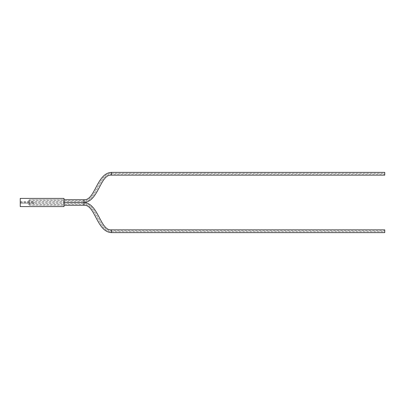 <?xml version="1.0" encoding="UTF-8"?>
<svg xmlns="http://www.w3.org/2000/svg" width="405" height="405" viewBox="0 0 405 405"><rect width="100%" height="100%" fill="white"/><g stroke="black" fill="none" stroke-linecap="round" stroke-linejoin="round"><path stroke-width="0.3" stroke-dasharray="2.02 1.52" d="M20.25 206.596L20.25 198.404M33.924 203.264L33.924 202.92L33.924 203.264L20.25 203.264L20.25 201.736L20.25 203.264L28.112 203.264L29.276 205.208L29.276 199.792L64.005 199.792L64.005 205.208L64.005 199.792M64.005 206.596L64.005 198.404M20.25 201.736L28.112 201.736L28.112 203.264L28.112 201.736L29.276 199.792L29.276 205.208L64.005 205.208M29.276 202.5L29.276 199.721L29.276 202.5L64.005 202.5L29.276 202.5L29.276 205.279L29.276 202.5M29.276 199.721L64.005 199.721M384.75 175.157L384.75 172.378M29.276 201.457L29.276 200.764L29.276 201.457L83.967 201.457C97.301 201.229 98.866 173.887 111.309 174.115L384.75 174.115L384.75 173.421L384.75 174.115M29.276 200.764L83.967 200.764C96.415 200.991 97.98 173.649 111.309 173.421L384.75 173.421M29.276 205.279L64.005 205.279M384.75 232.622L384.75 229.843M29.276 203.543L29.276 204.236L29.276 203.543L83.967 203.543C97.301 203.771 98.866 231.113 111.309 230.885L384.75 230.885L384.75 231.579L384.75 230.885M29.276 204.236L83.967 204.236C96.415 204.009 97.98 231.351 111.309 231.579L384.75 231.579M20.25 202.92L20.25 202.581L20.25 202.92M33.924 202.92L33.924 202.581L33.924 202.92M20.25 202.237L20.25 202.581L20.25 202.237M33.924 202.237L33.924 202.581L33.924 202.237M83.967 205.279L83.967 199.721M111.309 175.157L111.309 172.378M111.309 173.421L111.309 174.115L111.309 173.421M83.967 200.764L83.967 201.457L83.967 200.764M111.309 232.622L111.309 229.843M111.309 231.579L111.309 230.885L111.309 231.579M83.967 204.236L83.967 203.543L83.967 204.236M20.25 202.581L33.924 202.581L20.25 202.581M20.25 201.898L33.924 201.898"/><path stroke-width="0.61" d="M64.005 199.721L83.967 199.721L83.967 202.5L64.005 202.5L64.005 198.404L20.25 198.404L20.25 206.596L64.005 206.596L64.005 202.5L83.967 202.5C98.628 201.589 100.192 174.246 111.309 175.157L384.75 175.157L384.75 172.378L111.309 172.378L111.309 175.157M83.967 199.721C95.084 200.632 96.648 173.289 111.309 172.378M64.005 205.279L83.967 205.279C95.084 204.368 96.648 231.711 111.309 232.622L384.75 232.622L384.75 229.843L111.309 229.843L111.309 232.622M83.967 205.279L83.967 202.5C98.628 203.411 100.192 230.754 111.309 229.843"/></g></svg>
